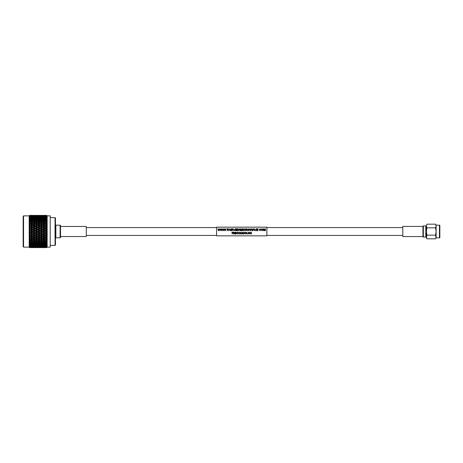 <?xml version="1.0" encoding="UTF-8"?>
<svg xmlns="http://www.w3.org/2000/svg" width="463" height="463" viewBox="0 0 463 463"><rect width="100%" height="100%" fill="white"/><g stroke="black" fill="none" stroke-linecap="round" stroke-linejoin="round"><path stroke-width="0.69" d="M220.544 228.809L220.029 230.667L219.225 229.006L218.71 230.667L218.368 230.655L217.859 228.809L218.548 230.377L219.057 228.809L219.398 228.809L219.856 230.377L220.544 228.809L220.029 230.667L219.225 229.029L218.71 230.667L218.368 230.667L217.859 228.809M223.288 228.809L222.772 230.667L221.968 229.006L221.447 230.667L221.111 230.655L220.596 228.809L221.291 230.377L221.794 228.809L222.142 228.809L222.593 230.377L223.288 228.809L222.772 230.667L221.968 229.029L221.447 230.667L221.111 230.667L220.596 228.809M226.025 228.809L225.51 230.667L224.705 229.006L224.19 230.667L223.849 230.655L223.34 228.809L224.028 230.377L224.538 228.809L224.879 228.809L225.336 230.377L226.025 228.809L225.51 230.667L224.705 229.029L224.19 230.667L223.849 230.667L223.34 228.809M228.427 229L227.356 229.023L227.356 229.561L227.356 229L228.427 228.809L227.067 228.809L227.356 230.667L227.356 229.781L228.271 229.793L227.356 229.561M230.452 230.667L229.92 230.065L229.052 230.065L228.514 230.667L229.648 228.809L230.452 230.667L229.92 230.047L229.052 230.047L228.514 230.655M230.985 230.667L230.985 228.809L230.696 230.655M231.743 229.781L231.454 230.667L231.454 228.809L232.339 228.809L233.022 229.266L232.478 229.77L233.19 230.655L231.743 229.793L232.605 230.25M235.187 228.809L234.365 230.667L233.23 228.809L234.209 230.412L235.187 228.809L234.365 230.667L233.23 228.809M235.684 230.667L235.684 228.809L235.395 230.655M237.588 229L236.437 229.023L236.437 229.538L236.437 229L237.588 228.809L236.153 228.809L236.153 230.667L237.641 230.667L236.437 230.429L236.437 229.77L237.507 229.538L236.437 229.538M240.511 228.809L239.996 230.667L239.192 229.006L238.676 230.667L238.335 230.655L237.82 228.809L238.514 230.377L239.024 228.809L239.365 228.809L239.817 230.377L240.511 228.809L239.996 230.667L239.192 229.029L238.676 230.667L238.335 230.667L237.82 228.809M242.392 229.087L241.848 230.667L241.009 229.063L240.719 230.667L240.719 228.809L241.154 228.809L241.698 230.354L242.247 228.809L242.676 228.809L242.676 230.667L242.392 229.063L241.547 230.667L241.009 229.087M243.411 230.667L243.411 228.809L243.121 230.655M245.546 230.024L244.719 230.69L243.775 229.683L244.713 228.786L245.494 229.301L244.696 229L244.059 229.683L244.69 230.452L245.546 230.024L244.719 230.69L243.775 229.671M246.2 229.781L245.911 230.667L245.911 228.809L246.796 228.809L247.479 229.266L246.941 229.77L247.647 230.655L246.2 229.793L247.063 230.25M249.777 229.7L248.81 230.69L247.844 229.723L248.81 228.786L249.777 229.7M252.624 228.809L252.109 230.667L251.305 229.006L250.784 230.667L250.448 230.655L249.933 228.809L250.628 230.377L251.131 228.809L251.478 228.809L251.93 230.377L252.624 228.809L252.109 230.667L251.305 229.029L250.784 230.667L250.448 230.667L249.933 228.809M254.546 230.667L254.008 230.065L253.139 230.065L252.601 230.667L253.736 228.809L254.546 230.667L254.008 230.047L253.139 230.047L252.601 230.655M256.456 228.809L255.634 230.667L254.505 228.809L255.478 230.412L256.456 228.809L255.634 230.667L254.505 228.809M258.076 229L256.93 229.023L256.93 229.538L256.93 229L258.076 228.809L256.641 228.809L256.641 230.667L258.128 230.667L256.93 230.429L256.93 229.77L258.001 229.538L256.93 229.538M260.976 230.024L260.142 230.69L259.199 229.683L260.137 228.786L260.924 229.301L260.125 229L259.488 229.683L260.113 230.452L260.976 230.024L260.142 230.69L259.199 229.671M263.163 229.7L262.203 230.69L261.236 229.723L262.203 228.786L263.163 229.7M265.149 229.087L264.604 230.667L263.765 229.063L263.482 230.667L263.482 228.809L263.91 228.809L264.46 230.354L265.01 228.809L265.438 228.809L265.438 230.667L265.149 229.063L264.304 230.667L263.765 229.087M266.891 227.171L266.891 235.829L216.557 235.829L216.557 227.171L266.891 227.171M249.87 234.046L250.622 233.08L249.974 232.154L250.778 232.848L251.617 232.154L250.969 233.08L251.722 234.046L250.796 233.317L249.87 234.046L250.622 233.063M250.969 233.068L251.722 234.046M247.989 234.046L248.741 233.08L248.093 232.154L248.897 232.848L249.736 232.154L249.088 233.08L249.841 234.046L248.915 233.317L247.989 234.046L248.741 233.063M249.088 233.068L249.841 234.046M247.115 233.306L247.873 233.317L247.115 233.306M245.17 234.046L245.922 233.08L245.274 232.154L246.079 232.848L246.918 232.154L246.27 233.08L247.022 234.046L246.096 233.317L245.17 234.046L245.922 233.063M246.27 233.068L247.022 234.046M242.514 233.068L243.266 234.023L244.042 233.063M245.141 234.046L244.215 233.317L243.642 234.046L242.919 234.046L242.34 233.317L241.761 234.046L241.038 234.046L240.459 233.317L239.533 234.046L240.285 233.08L239.637 232.154L240.442 232.848L241.281 232.154L240.633 233.08L241.385 234.046L242.161 233.08L241.512 232.154L242.323 232.848L243.162 232.154L242.514 233.08L243.266 234.046L244.042 233.08L243.393 232.154L244.204 232.848L245.037 232.154L244.389 233.08L245.141 234.046L244.389 233.068M240.633 233.068L241.385 234.023L242.161 233.063M239.533 234.046L240.285 233.063M237.652 234.046L238.404 233.08L237.756 232.154L238.561 232.848L239.4 232.154L238.752 233.08L239.504 234.046L238.578 233.317L237.652 234.046L238.404 233.063M238.752 233.068L239.504 234.046M235.771 234.046L236.524 233.08L235.875 232.154L236.686 232.848L237.519 232.154L236.877 233.08L237.629 234.046L236.703 233.317L235.771 234.046L236.524 233.063M236.877 233.068L237.629 234.046M233.908 234.023L233.908 232.472L233.618 234.046L233.618 232.154L234.052 232.154L234.602 233.769L235.152 232.154L235.58 232.154L235.152 232.154L234.602 233.769M235.291 234.023L235.291 232.472L234.747 234.046L233.908 232.472M231.951 232.154L233.306 232.154L231.951 232.154L232.235 234.023M232.235 232.397L232.235 233.028L233.149 233.028L232.235 233.016L232.235 232.397L233.306 232.166M228.271 229.781L227.356 229.781M227.356 230.655L227.067 230.655M229.631 229.341L229.486 229L229.139 229.827L229.833 229.827L229.486 229L229.139 229.845M229.833 229.845L229.631 229.364M233.022 229.266L232.478 229.752M233.19 230.655L232.605 230.238M231.743 230.655L231.454 230.667M232.733 229.289L231.743 229L231.743 229.561L232.733 229.266L231.743 229.023L231.743 229.561M237.507 229.752L236.437 229.752L236.437 230.429M237.641 230.655L236.153 230.655M241.009 230.655L240.719 230.667M245.211 229.33L244.696 229M244.696 228.977L244.059 229.665M247.479 229.266L246.941 229.752M247.647 230.655L247.063 230.238M246.2 230.655L245.911 230.667M247.19 229.289L246.2 229L246.2 229.561L247.19 229.266L246.2 229.023L246.2 229.561M249.777 229.683L248.81 230.69L247.844 229.706M249.488 229.683L248.816 228.977L248.133 229.712L248.81 230.452L249.488 229.683M249.488 229.7L248.816 228.977M248.816 229L248.133 229.729M253.724 229.341L253.574 229L253.226 229.827L253.921 229.827L253.574 229L253.226 229.845M253.921 229.845L253.724 229.364M258.001 229.752L256.93 229.752L256.93 230.429M258.128 230.655L256.641 230.655M260.924 229.278L260.634 229.353M260.634 229.33L260.125 229M260.125 228.977L259.488 229.665M263.163 229.683L262.203 230.69L261.236 229.706M262.88 229.683L262.203 228.977L261.52 229.712L262.197 230.452L262.88 229.683M262.88 229.7L262.203 228.977M262.203 229L261.52 229.729M265.438 230.655L265.149 230.655M232.235 233.248L233.149 233.028M233.618 232.166L234.052 232.154L234.602 233.786M235.291 232.472L235.58 234.046L235.58 232.166M235.875 232.166L236.686 232.86L237.519 232.154M237.756 232.166L238.561 232.86L239.4 232.154M239.637 232.166L240.442 232.86L241.281 232.154M241.512 232.166L242.323 232.86L243.162 232.154M243.393 232.166L244.204 232.86L245.037 232.166M245.274 232.166L246.079 232.86L246.918 232.154M247.115 233.317L247.873 233.317M248.093 232.166L248.897 232.86L249.736 232.154M249.974 232.166L250.778 232.86L251.617 232.154M439.85 236.535L439.85 226.465L439.85 236.535M423.332 237.097L422.927 236.691L422.927 226.309L423.332 225.903L423.332 237.097L425.786 237.097L425.786 225.903L423.332 225.903M425.786 236.668L426.359 236.668M425.786 226.332L426.359 226.332M439.445 237.843L439.445 225.157A0.405 0.405 0 0 1 439.85 225.562L439.85 237.438A0.405 0.405 0 0 1 439.445 237.843L436.117 237.843L435.55 238.821L436.117 236.992L436.117 231.5L435.55 227.837L436.117 226.008L436.117 231.5L435.55 235.163L436.117 237.843M439.445 225.157L436.117 225.157L436.117 226.008L435.55 224.179L426.927 224.179L426.359 226.008L426.927 224.179M426.927 235.163L426.359 231.5L426.359 236.992L426.927 238.821L426.359 237.843L426.927 235.163L435.55 235.163M426.927 227.837L426.359 226.008L426.359 231.5L426.927 227.837L435.55 227.837M426.927 238.821L435.55 238.821M422.927 236.576L402.793 236.576L402.793 226.424L422.927 226.424M60.52 226.465L86.292 226.465L86.292 236.535L60.52 236.535M60.121 225.192L60.52 225.591L60.52 237.409L60.121 237.808L60.121 225.192L55.855 225.192L55.855 237.808L60.121 237.808M23.555 247.126L23.15 246.727L23.15 216.273L23.555 215.874L23.555 247.126L29.192 247.126L29.673 247.607L29.21 247.144M55.051 217.627L55.456 218.032L55.456 244.968L55.051 245.373L55.051 217.627L50.207 217.627M47.151 231.211L47.151 247.126L46.67 247.583L47.133 247.138L50.207 247.126L50.207 215.874L47.151 215.874L47.151 231.211M46.67 231.199L45.114 231.818L43.435 231.199L45.114 230.58L46.67 231.199M46.67 231.807L46.67 232.397L45.878 232.102L47.133 231.361L46.67 231.245M46.67 232.964L45.114 233.624L43.435 233.005L45.114 232.385L46.67 232.964L47.133 232.814L46.67 232.397M46.67 233.612L46.67 234.191L45.878 233.902L47.133 233.115L46.67 233.045M46.67 234.747L45.114 235.395L43.435 234.793L45.114 234.18L46.67 234.747L47.133 234.55L46.67 234.191M46.67 235.383L46.67 235.956L45.878 235.673L46.67 235.383L47.133 234.845L46.67 234.834M46.67 236.495L45.114 237.12L43.435 236.535L45.114 235.945L46.67 236.495L47.133 236.246L46.67 235.956M46.67 237.108L46.67 237.658L45.878 237.386L46.67 237.108L47.133 236.535L46.67 236.576M46.67 238.179L45.114 238.775L43.435 238.219L45.114 237.646L46.67 238.179L47.133 237.889L46.67 237.658M46.67 238.763L46.67 239.284L45.878 239.03L46.67 238.763L47.133 238.161L46.67 238.254M46.67 239.776L45.114 240.338L43.435 239.817L45.114 239.278L46.67 239.776L47.133 239.446L46.67 239.284M46.67 240.332L46.67 240.818L45.878 240.575L46.67 240.332L47.133 239.707L46.67 239.851M46.67 241.269L45.114 241.79L43.435 241.304L45.114 240.806L46.67 241.269L47.133 240.905L46.67 240.818M46.67 241.784L46.67 242.23L45.878 242.01L46.67 241.784L47.133 241.142L46.67 241.339M46.67 242.647L45.114 243.116L43.435 242.676L45.114 242.218L46.67 242.647L47.133 242.247L46.67 242.23M46.67 243.104L46.67 243.509L45.878 243.306L46.67 243.104L47.133 242.462L46.67 242.705M46.67 243.874L45.114 244.29L43.435 243.903L45.114 243.497L46.67 243.874L47.133 243.451L46.67 243.509M46.67 244.285L46.67 244.632L45.878 244.458L46.67 244.285L47.133 243.642L46.67 243.932M46.67 244.95L45.114 245.303L43.435 244.979L45.114 244.626L46.67 244.95L47.133 244.505L46.67 244.632M46.67 245.297L46.67 245.593L45.878 245.448L46.67 245.002M46.67 245.859L43.435 245.882L46.67 245.593M46.67 246.142L45.878 246.264L46.67 245.899M46.67 246.588L43.435 246.6L46.67 246.38M46.67 246.802L45.878 246.889L46.67 246.617M46.67 247.12L43.435 247.132L46.67 247.12L47.133 246.646L46.67 246.976M46.67 247.271L45.878 247.329L46.67 247.271L47.133 246.721L46.67 247.144M46.67 247.537L45.878 247.56L46.67 247.381M46.67 247.607L43.435 247.607L46.67 247.607L47.133 247.144M23.555 215.874L29.192 215.874L29.192 247.126L29.673 247.607L31.334 247.607L29.673 247.607M32.097 215.393L29.673 215.393L29.21 215.856L29.707 215.405L29.21 215.891L29.707 215.573L29.21 216.105L29.707 215.943L29.21 216.51L29.673 216.105L29.21 216.777L29.707 216.505L29.21 217.106L29.673 216.73L29.21 217.46L29.707 217.263L29.21 217.888L29.673 217.541L29.21 218.322L29.707 218.195L29.21 218.837L29.673 218.53L29.21 219.352L29.707 219.294L29.21 219.942L29.673 219.676L29.21 220.533L29.707 220.544L29.21 221.198L29.673 220.978L29.21 221.846L29.707 221.939L29.21 222.581L29.673 222.408L29.21 223.288L29.707 223.45L29.21 224.075L29.673 223.953L29.21 224.833L29.707 225.059L29.21 225.666L29.673 225.597L29.21 226.459L29.707 226.754L29.21 227.327L29.673 227.31L29.673 227.941L29.21 228.149L29.707 228.508L29.21 229.04L29.673 229.081L29.673 229.717L29.21 229.879L29.707 230.296L29.21 230.788L29.673 230.875L29.673 231.523L29.21 231.633L29.673 232.09L29.21 232.542L29.673 232.681L29.673 233.329L29.21 233.381L29.673 233.89L29.21 234.284L29.673 234.475L29.673 235.106L29.21 235.111L29.673 235.655L29.21 235.985L29.673 236.228L29.673 236.842L29.21 236.79L29.673 237.374L29.21 237.641L29.673 237.924L29.673 238.509L29.21 238.404L29.673 239.018L29.21 239.209L29.673 239.533L29.673 240.089L29.21 239.932L29.673 240.563L29.21 240.685L29.673 241.049L29.673 241.559L29.21 241.356L29.673 241.999L29.21 242.045L29.673 242.438L29.673 242.907L29.21 242.658L29.673 243.301L29.21 243.272L29.673 243.694L29.673 244.105L29.21 243.816L29.673 244.452L29.21 244.354L29.673 244.794L29.673 245.153L29.21 244.817L29.673 245.442L29.21 245.268L29.673 245.731L29.21 245.65L29.673 246.71L29.21 246.31L29.673 246.895L29.21 246.576L29.673 247.207L29.21 246.779L29.673 247.329L29.21 246.953L29.673 247.508L29.21 247.063L29.673 247.56L29.21 247.126M29.673 230.875L30.471 230.58L32.144 231.199L30.471 231.818L29.673 231.523M33.677 231.199L35.35 230.58L37.028 231.199L35.35 231.818L32.908 231.211L45.114 235.395M38.556 231.199L40.235 230.58L41.907 231.199L40.235 231.818L37.792 231.211L45.114 233.624M41.861 247.607L43.481 247.607M42.671 247.144L42.671 247.607M36.982 247.607L38.603 247.607M41.907 247.607L38.556 247.607L41.942 247.583M44.35 247.56L40.999 247.56L44.425 247.514M46.67 247.474L43.435 247.468L46.67 247.462M42.671 247.011L42.671 247.502M40.235 247.103L40.235 247.583M37.792 247.144L37.792 247.607M32.097 247.607L33.724 247.607M37.028 247.607L33.677 247.607L37.057 247.583M39.465 247.56L36.12 247.56L39.546 247.514M41.907 247.468L38.556 247.468L42.035 247.392M44.35 247.329L40.999 247.329L44.512 247.225M43.435 246.6L42.671 246.171L42.671 246.698L44.35 246.889L40.999 246.889L42.671 246.698L42.671 247.201M40.235 246.872L40.235 247.375M37.792 247.011L37.792 247.502M35.35 247.103L35.35 247.583M32.908 247.144L32.908 247.607M29.673 247.595L31.334 247.607M34.586 247.56L31.235 247.56L34.667 247.514M37.028 247.468L33.677 247.468L37.15 247.392M39.465 247.329L36.12 247.329L39.633 247.225M41.907 247.132L38.556 247.132L42.116 247.011M40.235 246.449L40.235 246.97M38.556 246.6L41.907 246.6L40.235 246.808L37.792 246.171L37.792 246.698L39.465 246.889L36.12 246.889L37.792 246.698L37.792 247.201M35.35 246.872L35.35 247.375M32.908 247.011L32.908 247.502M30.471 247.103L30.471 247.583M29.673 247.421L32.144 247.468L29.673 247.508M34.586 247.329L31.235 247.329L34.754 247.225M37.028 247.132L33.677 247.132L37.237 247.011M44.35 246.264L40.999 246.264L44.35 246.264L45.114 245.841L45.114 246.374M43.435 245.882L42.671 245.465L42.671 246.003M40.999 246.264L40.235 245.841L40.235 246.374M41.907 246.6L42.671 246.171M35.35 246.449L35.35 246.97M33.677 246.6L37.028 246.6L35.35 246.808L32.908 246.171L32.908 246.698L34.586 246.889L31.235 246.889L32.908 246.698L32.908 247.201M30.471 246.872L30.471 247.375M29.673 247.051L32.144 247.132L29.673 247.207M39.465 246.264L36.12 246.264L39.465 246.264L40.235 245.841M41.907 245.882L38.556 245.882L40.235 245.587L41.907 245.882L42.671 245.465M44.35 245.448L42.671 245.749L40.999 245.448L42.671 245.13L44.35 245.448L45.114 245.049L45.114 245.587M43.435 244.979L42.671 244.591L42.671 245.13M40.999 245.448L40.235 245.049L40.235 245.587M38.556 245.882L37.792 245.465L37.792 246.003M36.12 246.264L35.35 245.841L35.35 246.374M37.028 246.6L37.792 246.171M30.471 246.449L30.471 246.97M29.673 246.484L32.144 246.6L29.673 246.71M34.586 246.264L31.235 246.264L34.586 246.264L35.35 245.841M37.028 245.882L33.677 245.882L35.35 245.587L37.028 245.882L37.792 245.465M39.465 245.448L37.792 245.749L36.12 245.448L37.792 245.13L39.465 245.448L40.235 245.049M41.907 244.979L40.235 245.303L38.556 244.979L40.235 244.626L41.907 244.979L42.671 244.591M44.35 244.458L42.671 244.817L40.999 244.458L42.671 244.082L44.35 244.458L45.114 244.088L45.114 244.626M43.435 243.903L42.671 243.55L42.671 244.082M40.999 244.458L40.235 244.088L40.235 244.626M38.556 244.979L37.792 244.591L37.792 245.13M36.12 245.448L35.35 245.049L35.35 245.587M33.677 245.882L32.908 245.465L32.908 246.003M31.235 246.264L30.471 245.841L30.471 246.374M32.144 246.6L32.908 246.171M29.707 246.264L30.471 245.841M29.673 245.731L32.144 245.882L29.673 246.021M34.586 245.448L32.908 245.749L31.235 245.448L32.908 245.13L34.586 245.448L35.35 245.049M37.028 244.979L35.35 245.303L33.677 244.979L35.35 244.626L37.028 244.979L37.792 244.591M39.465 244.458L37.792 244.817L36.12 244.458L37.792 244.082L39.465 244.458L40.235 244.088M41.907 243.903L40.235 244.29L38.556 243.903L42.671 243.55M44.35 243.306L42.671 243.723L40.999 243.306L42.671 242.878L44.35 243.306L45.114 242.971L45.114 243.497M43.435 242.676L42.671 242.357L42.671 242.878M40.999 243.306L40.235 242.971L40.235 243.497M38.556 243.903L37.792 243.55L37.792 244.082M36.12 244.458L35.35 244.088L35.35 244.626M33.677 244.979L32.908 244.591L32.908 245.13M31.235 245.448L30.471 245.049L30.471 245.587M32.144 245.882L32.908 245.465M29.707 245.448L30.471 245.049M29.673 244.794L32.144 244.979L29.673 245.153M34.586 244.458L32.908 244.817L31.235 244.458L32.908 244.082L34.586 244.458L35.35 244.088M37.028 243.903L35.35 244.29L33.677 243.903L37.792 243.55M39.465 243.306L37.792 243.723L36.12 243.306L37.792 242.878L39.465 243.306L40.235 242.971M41.907 242.676L40.235 243.116L38.556 242.676L40.235 242.218L41.907 242.676L42.671 242.357M44.35 242.01L42.671 242.467L40.999 242.01L42.671 241.53L44.35 242.01L45.114 241.703L45.114 242.218M43.435 241.304L42.671 241.026L42.671 241.53M40.999 242.01L40.235 241.703L40.235 242.218M38.556 242.676L37.792 242.357L37.792 242.878M36.12 243.306L35.35 242.971L35.35 243.497M33.677 243.903L32.908 243.55L32.908 244.082M31.235 244.458L30.471 244.088L30.471 244.626M32.144 244.979L32.908 244.591M29.707 244.458L30.471 244.088M29.673 243.694L32.144 243.903L29.673 244.105M34.586 243.306L32.908 243.723L31.235 243.306L32.908 242.878L34.586 243.306L35.35 242.971M37.028 242.676L35.35 243.116L33.677 242.676L35.35 242.218L37.028 242.676L37.792 242.357M39.465 242.01L37.792 242.467L36.12 242.01L37.792 241.53L39.465 242.01L40.235 241.703M41.907 241.304L40.235 241.79L38.556 241.304L40.235 240.806L41.907 241.304L42.671 241.026M44.35 240.575L42.671 241.078L40.999 240.575L42.671 240.054L44.35 240.575L45.114 240.314L45.114 240.806M40.999 239.03L42.671 239.574L40.999 239.03L42.671 238.474L44.35 239.03L42.671 239.568L43.065 239.695M40.999 240.575L38.556 239.817L40.235 239.278L41.907 239.817L42.671 239.574L42.671 240.054M42.283 239.695L40.235 240.338L40.235 240.806M38.556 241.304L37.792 241.026L37.792 241.53M36.12 242.01L35.35 241.703L35.35 242.218M33.677 242.676L32.908 242.357L32.908 242.878M31.235 243.306L30.471 242.971L30.471 243.497M32.144 243.903L32.908 243.55M29.707 243.306L30.471 242.971M29.673 242.438L30.471 242.218L32.144 242.676L29.673 242.907M34.586 242.01L32.908 242.467L31.235 242.01L32.908 241.53L34.586 242.01L35.35 241.703M37.028 241.304L35.35 241.79L33.677 241.304L35.35 240.806L37.028 241.304L37.792 241.026M39.465 240.575L37.792 241.078L36.12 240.575L37.792 240.054L39.465 240.575L40.235 240.314M43.435 238.219L45.114 238.775M40.999 237.386L42.671 236.801L44.35 237.386L42.671 237.959L40.235 237.218L42.671 238.023L42.671 238.474M44.35 239.03L45.114 238.81L47.133 239.446M38.556 238.219L40.235 237.646L41.907 238.219L40.235 238.775L37.792 238.023L40.235 238.81L40.235 239.278M36.12 239.03L37.792 239.574L36.12 239.03L37.792 238.474L39.465 239.03L37.792 239.568L38.18 239.695M36.12 240.575L33.677 239.817L35.35 239.278L37.028 239.817L37.792 239.574L37.792 240.054M37.399 239.695L35.35 240.338L35.35 240.806M33.677 241.304L32.908 241.026L32.908 241.53M31.235 242.01L30.471 241.703L30.471 242.218M32.144 242.676L32.908 242.357M29.707 242.01L30.471 241.703M29.673 241.049L30.471 240.806L32.144 241.304L30.471 241.79L29.673 241.559M34.586 240.575L32.908 241.078L31.235 240.575L32.908 240.054L34.586 240.575L35.35 240.314M43.435 236.535L45.114 237.12M40.999 235.673L42.671 235.065L44.35 235.673L42.671 236.269L40.235 235.551L42.671 236.39L42.671 236.801M44.35 237.386L45.114 237.218L47.133 237.889M41.907 238.219L42.671 237.959M38.556 236.535L40.235 235.945L41.907 236.535L40.235 237.12L37.792 236.39L40.235 237.218L40.235 237.646M39.465 239.03L40.235 238.775M36.12 237.386L37.792 236.801L39.465 237.386L37.792 237.959L35.35 237.218L37.792 238.023L37.792 238.474M33.677 238.219L35.35 237.646L37.028 238.219L35.35 238.775L32.908 238.023L35.35 238.81L35.35 239.278M31.235 239.03L32.908 239.574L31.235 239.03L32.908 238.474L34.586 239.03L32.908 239.568L33.301 239.695M29.673 239.533L32.908 239.574L32.908 240.054M31.235 240.575L30.471 240.314L30.471 240.806M32.144 241.304L32.908 241.026M32.52 239.695L30.471 240.338L29.673 240.089M43.435 234.793L42.671 234.695L42.671 235.065M44.35 235.673L47.133 236.246M41.907 236.535L42.671 236.269M38.556 234.793L40.235 234.18L41.907 234.793L40.235 235.395L37.792 234.695L40.235 235.551L40.235 235.945M39.465 237.386L40.235 237.12M36.12 235.673L37.792 235.065L39.465 235.673L37.792 236.269L35.35 235.551L37.792 236.39L37.792 236.801M37.028 238.219L37.792 237.959M33.677 236.535L35.35 235.945L37.028 236.535L35.35 237.12L32.908 236.39L35.35 237.218L35.35 237.646M34.586 239.03L35.35 238.775M31.235 237.386L32.908 236.801L34.586 237.386L32.908 237.959L30.471 237.218L32.908 238.023L32.908 238.474M29.21 238.404L30.471 238.81L30.471 239.278M29.707 240.575L30.471 240.314M29.673 237.924L30.471 237.646L32.144 238.219L30.471 238.775L29.673 238.509M44.35 233.902L42.671 234.515L40.999 233.902L42.671 233.288L47.133 234.55M43.435 233.005L42.671 232.964L42.671 233.288M40.999 233.902L40.235 233.832L40.235 234.18M41.907 234.793L42.671 234.515M39.465 235.673L40.235 235.395M36.12 233.902L37.792 233.288L39.465 233.902L37.792 234.515L35.35 233.832L37.792 234.695L37.792 235.065M37.028 236.535L37.792 236.269M33.677 234.793L35.35 234.18L37.028 234.793L35.35 235.395L32.908 234.695L35.35 235.551L35.35 235.945M34.586 237.386L35.35 237.12M31.235 235.673L32.908 235.065L34.586 235.673L32.908 236.269L30.471 235.551L32.908 236.39L32.908 236.801M32.144 238.219L32.908 237.959M29.21 236.79L30.471 237.218L30.471 237.646M29.707 239.03L30.471 238.775M29.673 236.228L30.471 235.945L32.144 236.535L30.471 237.12L29.673 236.842M41.907 233.005L40.235 233.624L38.556 233.005L40.235 232.385L42.671 232.964L40.999 232.102L42.671 231.483L44.35 232.102L42.671 232.721M43.435 231.199L45.114 231.818M40.999 230.296L42.671 229.683L44.35 230.296L42.671 230.915L40.235 230.331L42.671 231.483M44.35 232.102L47.133 232.814M40.999 232.102L40.235 232.385M38.556 233.005L37.792 232.964L37.792 233.288M39.465 233.902L40.235 233.624M37.028 234.793L37.792 234.515M33.677 233.005L35.35 232.385L37.028 233.005L35.35 233.624L32.908 232.964L35.35 233.832L35.35 234.18M34.586 235.673L35.35 235.395M31.235 233.902L32.908 233.288L34.586 233.902L32.908 234.515L30.471 233.832L32.908 234.695L32.908 235.065M32.144 236.535L32.908 236.269M29.21 235.111L30.471 235.551L30.471 235.945M29.707 237.386L30.471 237.12M29.673 234.475L30.471 234.18L32.144 234.793L30.471 235.395L29.673 235.106M39.465 232.102L37.792 232.721L36.12 232.102L37.792 231.483L39.465 232.102L40.235 231.818M46.67 229.44L45.114 230.018L43.435 229.399L45.114 228.786L47.133 229.607L46.67 230.591L45.878 230.296L46.67 230.007M43.435 229.399L42.671 229.457L45.114 230.331L45.114 230.018M40.999 228.508L42.671 227.9L44.35 228.508L42.671 229.121L40.235 228.595L42.671 229.683M44.35 230.296L47.133 231.06L46.67 230.591M41.907 231.199L42.671 230.915M38.556 229.399L40.235 228.786L41.907 229.399L40.235 230.018L37.792 229.457L40.235 230.58M36.12 230.296L37.792 229.683L39.465 230.296L37.792 230.915L35.35 230.331L37.792 231.483M36.12 232.102L35.35 232.385M37.028 233.005L37.792 232.721M34.586 233.902L35.35 233.624M31.235 232.102L32.908 231.483L34.586 232.102L32.908 232.721L30.471 232.085L32.908 232.964L32.908 233.288M32.144 234.793L32.908 234.515M29.21 233.381L30.471 233.832L30.471 234.18M29.707 235.673L30.471 235.395M29.707 233.902L30.471 233.624L29.673 233.329M29.673 232.681L30.471 232.385L32.144 233.005L30.471 233.624M46.67 227.669L45.114 228.23L43.435 227.622L45.114 227.026L47.133 227.883L46.67 228.797L45.878 228.508L46.67 228.218M43.435 227.622L42.671 227.738L45.114 228.595L45.114 228.23M40.999 226.754L42.671 226.164L44.35 226.754L42.671 227.35L40.235 226.887L42.671 227.9M44.35 228.508L47.133 229.312L46.67 228.797M41.907 229.399L42.671 229.457L42.671 229.121M38.556 227.622L40.235 227.026L41.907 227.622L40.235 228.23L37.792 227.738L40.235 228.786M39.465 230.296L40.235 230.331L40.235 230.018M36.12 228.508L37.792 227.9L39.465 228.508L37.792 229.121L35.35 228.595L37.792 229.683M37.028 231.199L37.792 230.915M33.677 229.399L35.35 228.786L37.028 229.399L35.35 230.018L32.908 229.457L35.35 230.58M34.586 232.102L35.35 231.818M31.235 230.296L32.908 229.683L34.586 230.296L32.908 230.915L30.471 230.331L32.908 231.483M32.144 233.005L32.908 232.721M29.21 231.633L30.471 232.385M46.67 225.938L45.114 226.482L43.435 225.898L45.114 225.319L47.133 226.199L46.67 227.038L45.878 226.754L46.67 226.471M43.435 225.898L42.671 226.06L45.114 226.887L45.114 226.482M40.999 225.059L42.671 224.497L44.35 225.059L42.671 225.631L40.999 225.059L40.235 225.244L42.671 226.164M44.35 226.754L47.133 227.588L46.67 227.038M41.907 227.622L42.671 227.738L42.671 227.35M38.556 225.898L40.235 225.319L41.907 225.898L40.235 226.482L38.556 225.898L37.792 226.06L40.235 227.026M39.465 228.508L40.235 228.595L40.235 228.23M36.12 226.754L37.792 226.164L39.465 226.754L37.792 227.35L35.35 226.887L37.792 227.9M37.028 229.399L37.792 229.457L37.792 229.121M33.677 227.622L35.35 227.026L37.028 227.622L35.35 228.23L32.908 227.738L35.35 228.786M34.586 230.296L35.35 230.331L35.35 230.018M31.235 228.508L32.908 227.9L34.586 228.508L32.908 229.121L30.471 228.595L32.908 229.683M32.144 231.199L32.908 230.915M29.21 229.879L30.471 230.58M29.707 232.102L30.471 231.818M29.673 229.081L30.471 228.786L32.144 229.399L30.471 230.018L29.673 229.717M46.67 224.283L45.114 224.804L43.435 224.242L45.114 223.693L47.133 224.584L46.67 225.331L45.878 225.059L46.67 224.792M43.435 224.242L42.671 224.451L45.114 225.244L45.114 224.804M40.999 223.45L42.671 222.917L44.35 223.45L42.671 223.994L40.999 223.45L40.235 223.681L41.907 224.242L40.235 224.804L38.556 224.242L40.235 223.693L42.671 224.497M44.35 225.059L47.133 225.915L46.67 225.331M41.907 225.898L42.671 226.06L42.671 225.631M38.556 224.242L37.792 224.451L40.235 225.319M39.465 226.754L40.235 226.887L40.235 226.482M36.12 225.059L37.792 224.497L39.465 225.059L37.792 225.631L36.12 225.059L35.35 225.244L37.792 226.164M37.028 227.622L37.792 227.738L37.792 227.35M33.677 225.898L35.35 225.319L37.028 225.898L35.35 226.482L33.677 225.898L32.908 226.06L35.35 227.026M34.586 228.508L35.35 228.595L35.35 228.23M31.235 226.754L32.908 226.164L34.586 226.754L32.908 227.35L30.471 226.887L32.908 227.9M32.144 229.399L32.908 229.457L32.908 229.121M29.21 228.149L30.471 228.786M29.707 230.296L30.471 230.331L30.471 230.018M29.673 227.31L30.471 227.026L32.144 227.622L30.471 228.23L29.673 227.941M46.67 222.715L45.114 223.207L43.435 222.68L45.114 222.165L47.133 223.056L46.67 223.195L46.67 223.704L45.878 223.45L46.364 223.293M43.435 222.68L42.671 222.929L42.671 222.443L40.999 221.939L42.671 221.447L44.35 221.939L42.671 222.443M43.852 223.288L45.114 223.681L45.114 223.207M44.35 223.45L47.133 224.318L46.67 223.704M41.907 224.242L42.671 224.451L42.671 223.994M38.979 223.293L40.235 223.693L40.235 223.207L38.556 222.68L40.235 222.165L41.907 222.68L40.235 223.207M39.465 225.059L40.235 225.244L40.235 224.804M36.12 223.45L37.792 222.917L39.465 223.45L37.792 223.994L36.12 223.45L35.35 223.681L37.028 224.242L35.35 224.804L33.677 224.242L35.35 223.693L37.792 224.497M37.028 225.898L37.792 226.06L37.792 225.631M33.677 224.242L32.908 224.451L35.35 225.319M34.586 226.754L35.35 226.887L35.35 226.482M31.235 225.059L32.908 224.497L34.586 225.059L32.908 225.631L31.235 225.059L30.471 225.244L32.908 226.164M32.144 227.622L32.908 227.738L32.908 227.35M29.21 226.459L30.471 227.026M29.707 228.508L30.471 228.595L30.471 228.23M29.673 225.597L30.471 225.319L32.144 225.898L30.471 226.482L29.673 226.204M46.67 221.256L45.114 221.708L43.435 221.227L45.114 220.753L47.133 221.638L46.67 221.702L46.67 222.176L45.878 221.939L46.67 221.702M43.435 221.227L42.671 221.517L42.671 221.007L40.999 220.544L42.671 220.099L44.35 220.544L42.671 221.007M44.35 221.939L45.114 222.211L45.114 221.708M40.999 221.939L40.235 222.211L40.235 221.708L38.556 221.227L40.235 220.753L41.907 221.227L40.235 221.708M41.907 222.68L42.671 222.929M38.556 222.68L37.792 222.929L37.792 222.443L36.12 221.939L37.792 221.447L39.465 221.939L37.792 222.443M39.465 223.45L40.235 223.681L41.491 223.293M37.028 224.242L37.792 224.451L37.792 223.994M34.1 223.293L35.35 223.693L35.35 223.207L33.677 222.68L35.35 222.165L37.028 222.68L35.35 223.207M34.586 225.059L35.35 225.244L35.35 224.804M29.673 223.953L30.471 223.693L32.908 224.497M32.144 225.898L32.908 226.06L32.908 225.631M29.21 224.833L30.471 225.319M29.707 226.754L30.471 226.887L30.471 226.482M31.235 223.45L32.908 222.917L34.586 223.45L32.908 223.994L31.235 223.45L30.471 223.681L32.144 224.242L30.471 224.804L29.673 224.532M46.67 219.931L45.114 220.342L43.435 219.902L45.114 219.479L47.133 220.336L46.67 220.33L46.67 220.764L45.878 220.544L46.67 220.33M43.435 219.902L42.671 220.232L42.671 219.705L40.999 219.294L42.671 218.895L44.35 219.294L42.671 219.705M44.35 220.544L45.114 220.857L45.114 220.342M40.999 220.544L40.235 220.857L40.235 220.342L38.556 219.902L40.235 219.479L41.907 219.902L40.235 220.342M41.907 221.227L42.671 221.517M38.556 221.227L37.792 221.517L37.792 221.007L36.12 220.544L37.792 220.099L39.465 220.544L37.792 221.007M39.465 221.939L40.235 222.211M36.12 221.939L35.35 222.211L35.35 221.708L33.677 221.227L35.35 220.753L37.028 221.227L35.35 221.708M37.028 222.68L37.792 222.929M33.677 222.68L32.908 222.929L32.908 222.443L31.235 221.939L32.908 221.447L34.586 221.939L32.908 222.443M34.586 223.45L35.35 223.681L36.612 223.288M32.144 224.242L32.908 224.451L32.908 223.994M29.673 223.461L30.471 223.681L30.471 223.207L29.673 222.952M29.707 225.059L30.471 225.244L30.471 224.804M29.673 222.408L30.471 222.165L32.144 222.68L30.471 223.207M46.67 218.75L45.114 219.109L43.435 218.721L45.114 218.357L47.133 219.178L45.878 219.294L46.67 219.103M43.435 218.721L42.671 219.086L42.671 218.553L40.999 218.195L42.671 217.853L44.35 218.195L42.671 218.553M44.35 219.294L45.114 219.641L45.114 219.109M40.999 219.294L40.235 219.641L40.235 219.109L38.556 218.721L40.235 218.357L41.907 218.721L40.235 219.109M41.907 219.902L42.671 220.232M38.556 219.902L37.792 220.232L37.792 219.705L36.12 219.294L37.792 218.895L39.465 219.294L37.792 219.705M39.465 220.544L40.235 220.857M36.12 220.544L35.35 220.857L35.35 220.342L33.677 219.902L35.35 219.479L37.028 219.902L35.35 220.342M37.028 221.227L37.792 221.517M33.677 221.227L32.908 221.517L32.908 221.007L31.235 220.544L32.908 220.099L34.586 220.544L32.908 221.007M34.586 221.939L35.35 222.211M31.235 221.939L30.471 222.211L30.471 221.708L29.673 221.476M32.144 222.68L32.908 222.929M29.707 223.45L30.471 223.681L31.727 223.293M29.673 220.978L30.471 220.753L32.144 221.227L30.471 221.708M46.67 217.726L45.114 218.032L43.435 217.703L45.114 217.396L46.67 217.685L47.133 218.177L45.878 218.195L46.67 218.027M43.435 217.703L42.671 218.102L42.671 217.558L40.999 217.263L44.35 217.263L42.671 217.558M44.35 218.195L45.114 218.577L45.114 218.032M40.999 218.195L40.235 218.577L40.235 218.032L38.556 217.703L40.235 217.396L41.907 217.703L40.235 218.032M41.907 218.721L42.671 219.086M38.556 218.721L37.792 219.086L37.792 218.553L36.12 218.195L37.792 217.853L39.465 218.195L37.792 218.553M39.465 219.294L40.235 219.641M36.12 219.294L35.35 219.641L35.35 219.109L33.677 218.721L35.35 218.357L37.028 218.721L35.35 219.109M37.028 219.902L37.792 220.232M33.677 219.902L32.908 220.232L32.908 219.705L31.235 219.294L32.908 218.895L34.586 219.294L32.908 219.705M34.586 220.544L35.35 220.857M31.235 220.544L30.471 220.857L30.471 220.342L29.673 220.128M32.144 221.227L32.908 221.517M29.707 221.939L30.471 222.211M29.673 219.676L32.144 219.902L30.471 220.342M46.67 216.881L43.435 216.863L45.114 216.615L46.67 216.84L47.133 217.344L45.878 217.263L46.67 217.124M43.435 216.863L42.671 217.28L42.671 216.748L40.999 216.505L44.35 216.505L42.671 216.748M44.35 217.263L45.114 217.668L45.114 217.13M40.999 217.263L40.235 217.668L40.235 217.13L38.556 216.863L41.907 216.863L40.235 217.13M41.907 217.703L42.671 218.102M38.556 217.703L37.792 218.102L37.792 217.558L36.12 217.263L39.465 217.263L37.792 217.558M39.465 218.195L40.235 218.577M36.12 218.195L35.35 218.577L35.35 218.032L33.677 217.703L35.35 217.396L37.028 217.703L35.35 218.032M37.028 218.721L37.792 219.086M33.677 218.721L32.908 219.086L32.908 218.553L31.235 218.195L32.908 217.853L34.586 218.195L32.908 218.553M34.586 219.294L35.35 219.641M31.235 219.294L30.471 219.641L30.471 219.109L29.673 218.924M32.144 219.902L32.908 220.232M29.707 220.544L30.471 220.857M29.673 218.53L32.144 218.721L30.471 219.109M46.67 216.215L43.435 216.198L46.67 216.4M44.35 216.505L45.114 216.939L45.114 215.874L43.435 215.735L46.67 215.723L45.114 215.874L45.114 215.393L43.481 215.393M40.999 216.505L40.235 216.939L40.235 216.406L38.556 216.198L41.907 216.198L40.235 216.406L40.235 215.874L38.556 215.735L41.907 215.735L40.235 215.874L40.235 215.393L38.603 215.393M41.907 216.863L42.671 217.28M38.556 216.863L37.792 217.28L37.792 216.748L36.12 216.505L39.465 216.505L37.792 216.748M39.465 217.263L40.235 217.668M36.12 217.263L35.35 217.668L35.35 217.13L33.677 216.863L37.028 216.863L35.35 217.13M37.028 217.703L37.792 218.102M33.677 217.703L32.908 218.102L32.908 217.558L31.235 217.263L34.586 217.263L32.908 217.558M34.586 218.195L35.35 218.577M31.235 218.195L30.471 218.577L30.471 218.032L29.673 217.876M32.144 218.721L32.908 219.086M29.707 219.294L30.471 219.641M29.673 217.541L32.144 217.703L30.471 218.032M44.35 215.943L40.999 215.943L44.57 216.076M46.67 215.868L45.878 215.943L47.133 216.215L46.67 215.619L45.878 215.573L46.67 215.619M41.907 216.198L42.671 216.638L42.671 216.117M38.556 216.198L37.792 216.638L37.792 216.117L36.12 215.943L39.465 215.943L37.792 216.117M39.465 216.505L40.235 216.939M36.12 216.505L35.35 216.939L35.35 216.406L33.677 216.198L37.028 216.198L35.35 216.406L35.35 215.874L33.677 215.735L37.028 215.735L35.35 215.874L35.35 215.393L33.724 215.393M37.028 216.863L37.792 217.28M33.677 216.863L32.908 217.28L32.908 216.748L31.235 216.505L34.586 216.505L32.908 216.748M34.586 217.263L35.35 217.668M31.235 217.263L30.471 217.668L30.471 217.13L29.673 216.997M32.144 217.703L32.908 218.102M29.707 218.195L30.471 218.577M29.673 216.73L32.144 216.863L30.471 217.13M44.35 215.573L40.999 215.573L44.483 215.66M46.67 215.532L47.133 215.937L46.67 215.469L43.435 215.463L46.67 215.457L47.133 215.908L45.878 215.405L46.67 215.393L45.114 215.393M45.114 216.03L45.114 215.532M42.671 216.186L42.671 215.677M37.028 216.198L37.792 216.638M34.586 216.505L35.35 216.939M31.235 216.505L30.471 216.939L30.471 216.406L29.673 216.302M32.144 216.863L32.908 217.28M29.707 217.263L30.471 217.668M29.673 216.105L32.144 216.198L30.471 216.406L30.471 215.874L29.673 215.804M34.586 215.943L31.235 215.943L34.812 216.076M39.465 215.573L36.12 215.573L39.604 215.66M41.907 215.463L38.556 215.463L42.006 215.521M44.35 215.405L40.999 215.405L44.396 215.434M42.671 215.926L42.671 215.44M40.235 216.03L40.235 215.532M37.792 216.186L37.792 215.677M32.144 216.198L32.908 216.638L32.908 216.117M29.707 216.505L30.471 216.939M29.673 215.671L32.144 215.735L30.471 215.874L30.471 215.393M34.586 215.573L31.235 215.573L34.725 215.66M37.028 215.463L33.677 215.463L37.121 215.521M39.465 215.405L36.12 215.405L39.517 215.434M41.861 215.393L40.235 215.393M37.792 215.926L37.792 215.44M35.35 216.03L35.35 215.532M32.908 216.186L32.908 215.677M29.673 215.434L32.144 215.463L29.673 215.498M34.586 215.405L31.235 215.405L34.638 215.434M36.982 215.393L35.35 215.393M32.908 215.926L32.908 215.44M30.471 216.03L30.471 215.532M47.133 215.856L46.67 215.417M46.67 216.186L47.133 216.591L46.67 216.018M46.67 216.84L47.133 217.216L46.67 216.615M46.67 217.685L47.133 218.021L46.67 217.402M46.67 218.698L47.133 218.999L46.67 218.362M46.67 219.873L47.133 220.128L46.67 219.485M46.67 221.192L47.133 221.401L46.67 220.764M46.67 222.639L47.133 222.807L46.67 222.176M46.67 224.202L47.133 224.318M46.67 225.857L47.133 225.915M46.67 227.582L47.133 227.588M46.67 229.359L47.133 229.312M46.67 231.159L47.133 231.06M45.878 216.505L45.114 216.939M45.878 217.263L45.114 217.668M45.878 218.195L45.114 218.577M45.878 219.294L45.114 219.641M45.878 220.544L45.114 220.857M45.878 221.939L45.114 222.211M45.878 223.45L46.277 223.316M45.878 225.059L45.114 225.319M45.878 226.754L45.114 227.026M45.878 228.508L45.114 228.786M45.878 230.296L45.114 230.58M45.878 232.102L45.114 232.385M45.878 233.902L45.114 233.832L45.114 234.18M45.878 235.673L45.114 235.551L45.114 235.945M45.878 237.386L45.114 237.218L45.114 237.646M45.878 239.03L45.114 238.81L45.114 239.278M45.878 240.575L45.114 240.314M45.878 242.01L45.114 241.703M45.878 243.306L45.114 242.971M45.878 244.458L45.114 244.088M45.878 245.448L45.114 245.049M45.878 246.264L45.114 245.841M45.114 246.449L45.114 246.97M45.114 246.872L45.114 247.375M45.114 247.103L45.114 247.583M29.21 224.075L30.471 223.681M29.21 225.666L35.35 223.681M29.21 227.327L40.235 223.681M29.21 229.04L45.114 223.681M29.21 230.788L47.133 224.584M29.21 232.542L47.133 226.199M29.21 234.284L47.133 227.883M29.21 235.985L47.133 229.607M29.21 237.641L47.133 231.361M29.21 239.209L47.133 233.115M32.908 239.574L47.133 234.845M37.792 239.574L47.133 236.535M42.671 239.574L47.133 238.161M216.557 227.576L86.292 227.576M402.793 227.576L266.891 227.576M402.793 235.424L266.891 235.424M216.557 235.424L86.292 235.424M436.117 225.157L435.55 224.179M55.855 225.192L55.456 224.786M50.207 245.373L55.051 245.373M44.245 247.607L45.976 247.607M39.367 247.607L41.097 247.607M34.488 247.607L36.218 247.607M44.245 215.393L45.976 215.393M39.367 215.393L41.097 215.393M34.488 215.393L36.218 215.393M29.192 215.874L29.673 215.393L31.334 215.393M55.855 237.808L55.456 238.214"/></g></svg>

